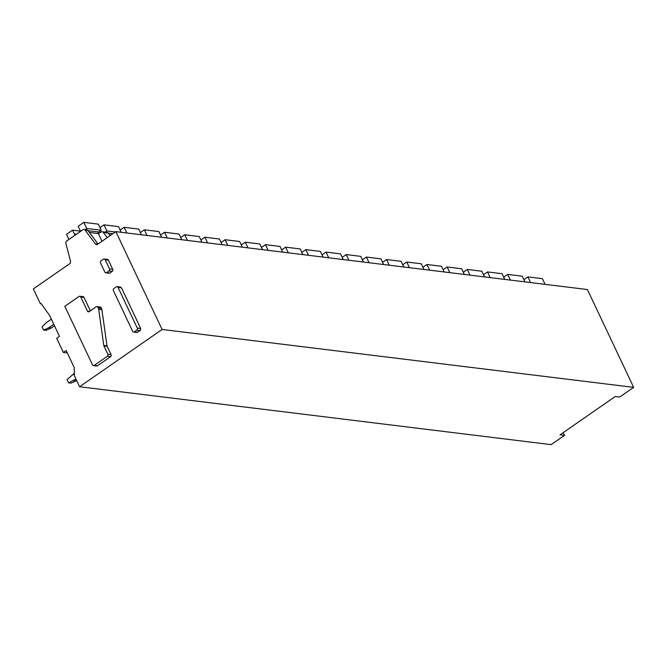 <?xml version="1.0" encoding="UTF-8"?>
<svg xmlns="http://www.w3.org/2000/svg" width="667" height="667" viewBox="0 0 667 667"><rect width="100%" height="100%" fill="white"/><g stroke="black" fill="none" stroke-linecap="round" stroke-linejoin="round"><path stroke-width="1" d="M132.641 331.299L113.382 290.562A1.509 1.267 -83 0 1 113.89 288.503L116.291 286.835A1.509 1.267 -83 0 1 118.017 287.352L137.269 328.089A1.509 1.267 -83 0 1 136.76 330.148L134.367 331.816A1.509 1.267 -83 0 1 132.641 331.299M83.984 229.498A2.259 1.901 97 0 0 82.8 229.815L66.842 240.887A2.259 1.901 97 0 0 65.933 243.563L70.502 261.089A2.259 1.901 97 0 1 69.593 263.765L33.35 288.919L40.345 303.727L40.904 303.335L49.525 315.299L59.471 336.343L56.687 338.286L63.373 352.443L66.166 350.508L74.22 367.559L74.429 374.254L73.87 374.646L79.59 386.743L162.106 329.465L115.866 231.641L97.69 244.255A2.259 1.901 97 0 1 95.323 243.855L85.168 230.215A2.259 1.901 97 0 0 83.984 229.498L86.81 229.848A2.259 1.901 97 0 1 87.986 230.557L85.168 230.215M137.01 332.441L140.195 330.574L140.704 328.506L121.444 287.769L119.718 287.26M83.992 297.357L80.757 296.965A1.509 1.267 -83 0 0 79.832 296.248L83.058 296.64A1.509 1.267 97 0 1 83.992 297.357L90.353 310.822M101.101 307.704L97.874 307.312A1.509 1.267 -83 0 0 96.94 306.595L100.167 306.987A1.509 1.267 97 0 1 101.101 307.704L101.759 309.096A1.509 1.267 97 0 1 101.893 309.563L107.012 345.89L103.785 345.498A1.509 1.267 -83 0 0 103.927 345.965L107.829 354.244A1.509 1.267 -83 0 1 107.32 356.303L94.23 365.399A1.509 1.267 -83 0 1 92.505 364.882L64.816 306.32L79.04 296.448A1.509 1.267 -83 0 1 79.832 296.248M93.43 365.599L96.665 366A1.509 1.267 97 0 0 97.457 365.791L110.555 356.703A1.509 1.267 97 0 0 111.055 354.644L107.154 346.356A1.509 1.267 97 0 1 107.012 345.89M104.202 258.988L107.429 259.38A1.509 1.267 97 0 1 108.362 260.097L112.715 269.301A1.509 1.267 97 0 1 112.206 271.361L109.813 273.028A1.509 1.267 97 0 1 109.021 273.237L105.786 272.836A1.509 1.267 -83 0 0 106.578 272.628L108.979 270.969A1.509 1.267 -83 0 0 109.488 268.909L105.136 259.705A1.509 1.267 -83 0 0 103.41 259.188L101.017 260.855A1.509 1.267 -83 0 0 100.509 262.915L104.861 272.119A1.509 1.267 -83 0 0 105.786 272.836M41.262 303.835L40.345 303.727M67.309 352.926L63.373 352.443M563.223 432.625L564.515 435.351L551.134 444.639L79.59 386.743M564.515 435.351L560.072 434.809L615.274 396.49L619.71 397.04L633.65 387.36L162.106 329.465M633.65 387.36L587.41 289.545L115.866 231.641M98.024 244.03L87.986 230.557M80.757 296.965L87.452 311.122A1.509 1.267 -83 0 0 89.178 311.639L96.148 306.795A1.509 1.267 -83 0 1 96.94 306.595M97.874 307.312L98.524 308.704A1.509 1.267 -83 0 1 98.666 309.171L103.785 345.498M107.212 237.652L103.335 232.441L108.179 233.041A2.259 1.901 97 0 0 106.995 232.324L102.151 231.732A2.259 1.901 97 0 1 103.335 232.441M98.441 233.792L100.967 232.041A2.259 1.901 97 0 1 102.151 231.732M110.113 235.643L108.179 233.041M530.565 282.566L527.88 276.888L523.87 279.673M545.097 284.35L542.413 278.673L527.88 276.888M510.38 280.082L507.695 274.412L503.685 277.189M524.912 281.866L522.228 276.196L507.695 274.412M490.195 277.605L487.51 271.928L483.5 274.712M504.727 279.39L502.043 273.712L487.51 271.928M470.002 275.129L467.325 269.451L463.315 272.236M484.542 276.913L481.857 271.236L467.325 269.451M449.816 272.645L447.14 266.975L443.13 269.76M464.357 274.429L461.672 268.759L447.14 266.975M429.631 270.168L426.955 264.499L422.945 267.275M444.164 271.953L441.487 266.283L426.955 264.499M409.446 267.692L406.762 262.014L402.76 264.799M423.979 269.476L421.302 263.798L406.762 262.014M389.261 265.216L386.577 259.538L382.575 262.323M403.793 267L401.117 261.322L386.577 259.538M369.076 262.731L366.391 257.062L362.381 259.838M383.608 264.516L380.924 258.846L366.391 257.062M348.891 260.255L346.206 254.577L342.196 257.362M363.423 262.039L360.739 256.361L346.206 254.577M328.706 257.779L326.021 252.101L322.011 254.886M343.238 259.563L340.554 253.885L326.021 252.101M308.521 255.294L305.836 249.625L301.826 252.409M323.053 257.078L320.368 251.409L305.836 249.625M288.336 252.818L285.651 247.149L281.641 249.925M302.868 254.602L300.183 248.933L285.651 247.149M268.151 250.342L265.466 244.664L261.456 247.449M282.683 252.126L279.998 246.448L265.466 244.664M247.957 247.866L245.281 242.188L241.271 244.972M262.498 249.65L259.813 243.972L245.281 242.188M227.772 245.381L225.096 239.711L221.085 242.488M242.313 247.165L239.628 241.496L225.096 239.711M207.587 242.905L204.911 237.227L200.9 240.012M222.119 244.689L219.443 239.011L204.911 237.227M187.402 240.428L184.717 234.751L180.715 237.535M201.934 242.213L199.258 236.535L184.717 234.751M167.217 237.944L164.532 232.274L160.53 235.059M181.749 239.736L179.073 234.059L164.532 232.274M147.032 235.468L144.347 229.798L140.337 232.575M161.564 237.252L158.879 231.582L144.347 229.798M126.847 232.991L124.162 227.314L120.152 230.098M141.379 234.776L138.694 229.098L124.162 227.314M105.203 232.108L106.87 230.949L103.977 224.837L99.967 227.622M115.366 231.991L106.87 230.949M99.591 231.382L100.108 232.475A3.769 3.168 97 0 1 100.167 232.591M121.194 232.299L118.509 226.622L103.977 224.837M99.033 233.383L98.241 233.292M85.017 229.631L86.685 228.473L83.792 222.361L78.164 226.271L79.923 229.998A3.769 3.168 97 0 1 80.357 231.507M101.984 241.279L98.324 233.542A1.126 0.95 97 0 1 98.708 231.999L101.217 230.257L86.685 228.473M75.204 235.084A3.769 3.168 97 0 1 74.471 234.125A3.769 3.168 97 0 1 74.412 234L72.586 230.14L66.508 234.359L68.918 239.445M101.217 230.257L98.324 224.145L83.792 222.361M80.298 231.082L72.586 230.14M51.342 319.151L46.373 322.595L42.096 326.847L43.613 330.073L48.808 327.747L53.777 324.295M43.613 330.073L46.04 330.365L51.234 328.039L48.808 327.747M51.234 328.039L54.477 325.788M74.396 373.237L67.042 379.623L68.559 382.841L75.93 379.006M68.559 382.841L70.985 383.141L76.18 380.815L73.754 380.515M76.18 380.815L76.638 380.498M137.794 332.233L134.367 331.816M95.323 243.855L97.832 244.164M121.444 287.769L118.017 287.352M140.704 328.506L137.269 328.089M140.195 330.574L136.76 330.148M89.545 311.381L87.452 311.122M101.759 309.096L98.524 308.704M101.893 309.563L98.666 309.171M107.154 346.356L103.927 345.965M111.055 354.644L107.829 354.244M110.555 356.703L107.32 356.303M97.457 365.791L94.23 365.399M108.362 260.097L105.136 259.705M112.715 269.301L109.488 268.909M112.206 271.361L108.979 270.969M109.813 273.028L106.578 272.628M112.856 233.733L108.279 233.175M109.58 234.926L110.905 235.092M98.708 231.999L88.086 230.699M89.395 232.45L98.324 233.542M74.412 234L76.413 234.242M137.002 332.441L133.575 332.024M120.51 287.052L117.084 286.635"/></g></svg>
